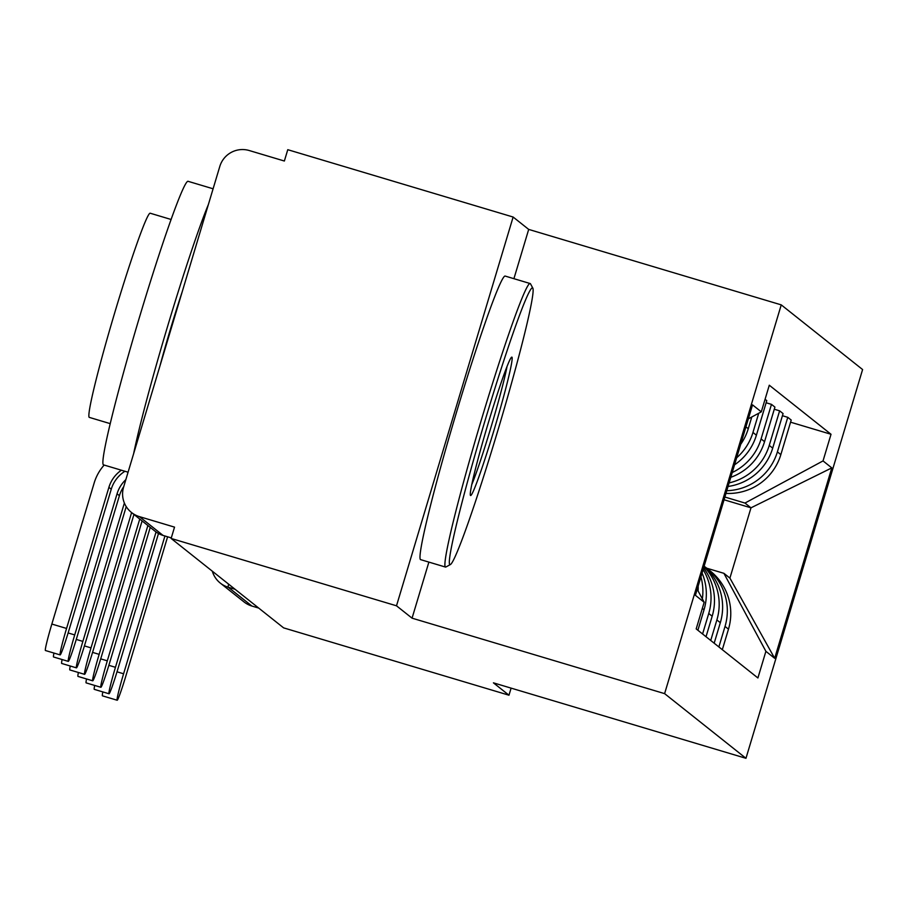 <?xml version="1.0" encoding="UTF-8"?>
<svg xmlns="http://www.w3.org/2000/svg" width="908" height="908" viewBox="0 0 908 908"><rect width="100%" height="100%" fill="white"/><g stroke="black" fill="none" stroke-linecap="round" stroke-linejoin="round"><path stroke-width="1.36" d="M513.134 217.035L396.501 605.806L171.135 538.455L283.614 627.871L508.979 695.21L493.419 682.839L745.967 758.305L862.6 369.545L781.243 304.872L528.694 229.406L513.134 217.035L287.768 149.695L284.363 161.022L249.257 150.535A23.676 23.631 -51.5 0 0 219.804 166.436L123.579 487.199A23.676 23.631 -51.5 0 0 139.423 516.629L163.077 535.436A23.676 1.237 106.6 0 0 163.099 535.448A23.676 1.237 106.6 0 0 163.134 535.448M396.501 605.806L412.062 618.166L664.611 693.633L745.967 758.305M171.135 538.455L174.529 527.128L139.423 516.629M508.979 695.21L511.102 688.128M258.712 608.076L251.902 606.045A23.676 23.631 128.5 0 1 243.98 601.902L220.315 583.106A23.676 23.631 -51.5 0 0 228.249 587.238L251.902 606.045M725.98 493.396A54.446 54.355 -51.5 0 0 780.846 454.624L791.209 420.052L787.769 417.317L777.396 451.878A54.446 54.355 128.5 0 1 726.786 490.706M725.027 626.429L728.477 629.165A54.446 54.355 -51.5 0 0 710.26 570.984L706.81 568.238A54.446 54.355 128.5 0 1 725.027 626.429L718.875 646.939M728.477 629.165L722.325 649.674M782.424 415.716L787.769 417.317M704.415 566.444A54.446 54.355 128.5 0 1 706.81 568.238M728.057 486.461A54.446 54.355 -51.5 0 0 772.697 448.143L783.071 413.571L779.62 410.836L769.246 445.408A54.446 54.355 128.5 0 1 729.124 482.897M714.176 643.205L720.328 622.695A54.446 54.355 -51.5 0 0 704.131 566.195M774.274 409.236L779.62 410.836M704.006 566.626A54.446 54.355 128.5 0 1 716.877 619.96L710.726 640.458M730.804 477.302A54.446 54.355 -51.5 0 0 764.547 441.674L774.921 407.102L771.471 404.366L761.097 438.927A54.446 54.355 128.5 0 1 732.234 472.523M706.027 636.724L712.178 616.214A54.446 54.355 -51.5 0 0 703.609 567.943M766.136 402.766L771.471 404.366M703.121 569.577A54.446 54.355 128.5 0 1 708.739 613.479L702.588 633.988M734.549 464.805A54.446 54.355 -51.5 0 0 756.398 435.193L766.772 400.621L765.081 399.282M697.889 630.254L704.04 609.745A54.446 54.355 -51.5 0 0 702.088 573.016M758.725 413.242L752.959 432.458A54.446 54.355 128.5 0 1 736.649 457.802M700.931 576.886A54.446 54.355 128.5 0 1 702.361 598.894M740.701 444.318A54.446 54.355 -51.5 0 0 748.26 428.724L751.779 416.999M698.082 590.949A54.446 54.355 -51.5 0 0 698.161 586.091M724.062 499.775L750.984 507.822L744.98 503.055L724.879 497.039M706.765 568.204L723.903 573.323L729.907 578.101L750.984 507.822L831.796 467.892L774.672 658.3L765.898 651.331L723.903 573.323M697.196 589.303L704.177 602.265L696.186 628.904L757.908 677.97L765.898 651.331M704.177 602.265L695.403 595.296L752.528 404.877L761.301 411.846L748.34 418.849M744.98 503.055L823.034 460.912L831.024 434.274L769.292 385.219L761.301 411.846M823.034 460.912L831.796 467.892M781.243 304.872L664.611 693.633M528.694 229.406L513.917 278.677M428.882 562.097L412.062 618.166M790.573 422.186L831.024 434.274M774.672 658.3L729.907 578.101M164.938 535.992L123.59 673.781A26.627 1.396 106.6 0 0 117.143 700.227A26.627 1.396 106.6 0 0 125.951 675.654L167.605 536.798M117.143 700.227L102.422 695.834A26.627 1.396 -73.4 0 1 102.842 691.919M156.051 531.975L115.452 667.301A26.627 1.396 106.6 0 0 108.994 693.757A26.627 1.396 106.6 0 0 117.802 669.173L158.491 533.518M108.994 693.757L94.273 689.354A26.627 1.396 -73.4 0 1 94.693 685.438M147.891 525.528L107.303 660.831A26.627 1.396 106.6 0 0 100.856 687.277A26.627 1.396 106.6 0 0 109.652 662.704L150.24 527.4M100.856 687.277L86.135 682.884A26.627 1.396 -73.4 0 1 86.544 678.968M139.753 519.058L99.154 654.35A26.627 1.396 106.6 0 0 92.707 680.807A26.627 1.396 106.6 0 0 101.503 656.223L142.102 520.92M92.707 680.807L77.986 676.403A26.627 1.396 -73.4 0 1 78.394 672.487M131.603 512.577L91.016 647.881A26.627 1.396 106.6 0 0 84.558 674.326A26.627 1.396 106.6 0 0 93.365 649.742L133.953 514.45M84.558 674.326L69.837 669.934A26.627 1.396 -73.4 0 1 70.257 666.018M124.373 503.043L82.866 641.4A26.627 1.396 106.6 0 0 76.42 667.857A26.627 1.396 106.6 0 0 85.216 643.273L126.212 506.607M76.42 667.857L61.687 663.453A26.627 1.396 -73.4 0 1 62.107 659.537M532.712 288.029A144.395 7.559 106.6 0 0 484.849 421.244A144.395 7.559 106.6 0 0 449.732 564.594A144.395 7.559 106.6 0 0 450.311 564.594A144.395 7.559 106.6 0 0 498.458 428.474A144.395 7.559 106.6 0 0 532.894 288.256A144.395 7.559 106.6 0 0 532.712 288.029M450.311 564.594L445.907 566.978A147.947 7.741 -73.4 0 1 445.465 567.057A147.947 7.741 -73.4 0 1 445.317 566.978A147.947 7.741 -73.4 0 1 480.854 421.596A147.947 7.741 -73.4 0 1 530.181 283.546A147.947 7.741 -73.4 0 1 530.329 283.614A147.947 7.741 -73.4 0 1 530.51 283.852L532.894 288.256M511.964 357.173A72.197 3.78 -73.4 0 1 494.406 428.848A72.197 3.78 -73.4 0 1 470.48 495.45A72.197 3.78 -73.4 0 1 470.389 495.337A72.197 3.78 -73.4 0 1 487.607 425.228A72.197 3.78 -73.4 0 1 511.681 357.173A72.197 3.78 -73.4 0 1 511.964 357.173M471.683 484.815A68.645 3.587 106.6 0 0 491.262 426.329A68.645 3.587 106.6 0 0 506.993 366.673M128.073 472.205L103.455 464.851A147.947 7.741 -73.4 0 1 103.308 464.771A147.947 7.741 -73.4 0 1 138.833 319.389A147.947 7.741 -73.4 0 1 188.172 181.339L213.096 188.785M133.646 453.625A147.947 7.741 -73.4 0 1 167.594 326.369A147.947 7.741 -73.4 0 1 208.375 204.538M89.381 417.385A106.52 5.573 -73.4 0 1 89.268 417.374A106.52 5.573 -73.4 0 1 89.154 417.317A106.52 5.573 -73.4 0 1 114.748 312.647A106.52 5.573 -73.4 0 1 150.263 213.244L171.158 219.498M445.465 567.057L420.552 559.612A147.947 7.741 -73.4 0 1 420.404 559.532A147.947 7.741 -73.4 0 1 455.941 414.15A147.947 7.741 -73.4 0 1 505.268 276.1L530.181 283.546M159.876 366.208A80.483 4.211 -73.4 0 1 182.145 291.967M74.717 634.93A26.627 1.396 106.6 0 0 68.27 661.376A26.627 1.396 106.6 0 0 77.067 636.792L119.402 495.689L117.053 493.816L74.717 634.93L68.123 632.955M68.27 661.376L53.549 656.983A26.627 1.396 -73.4 0 1 53.958 653.056M123.726 486.688A31.962 31.905 -51.5 0 0 119.402 495.689M125.837 479.651A31.962 31.905 -51.5 0 0 117.053 493.816M66.568 628.45A26.627 1.396 106.6 0 0 60.121 654.906A26.627 1.396 106.6 0 0 68.917 630.322L111.253 489.208L108.903 487.335L66.568 628.45L51.847 624.057L94.182 482.942A47.341 47.273 128.5 0 1 104.159 465.066M60.121 654.906L45.4 650.503A26.627 1.396 -73.4 0 1 51.847 624.057M124.941 471.275A31.962 31.905 -51.5 0 0 111.253 489.208M121.366 470.208A31.962 31.905 -51.5 0 0 108.903 487.335M702.338 608.394L704.04 609.745M708.739 613.479L712.178 616.214M716.877 619.96L720.328 622.695M745.933 426.874L748.26 428.724M752.959 432.458L756.398 435.193M761.097 438.927L764.547 441.674M769.246 445.408L772.697 448.143M777.396 451.878L780.846 454.624M228.566 584.116A23.676 1.237 106.6 0 0 228.249 587.238L235.059 589.281M171.306 537.888L163.077 535.436A23.676 23.631 -51.5 0 1 155.154 531.293A23.676 23.676 0 0 0 163.099 535.448L171.294 537.899M212.347 571.211A23.676 23.631 -51.5 0 0 220.315 583.106A23.676 23.676 0 0 1 212.324 571.2M116.996 671.807L123.59 673.781M108.858 665.337L115.452 667.301M100.709 658.856L107.303 660.831M92.559 652.387L99.154 654.35M84.41 645.906L91.016 647.881M76.272 639.436L82.866 641.4M155.154 531.293L131.49 512.498M110.163 423.627L89.268 417.374"/></g></svg>
